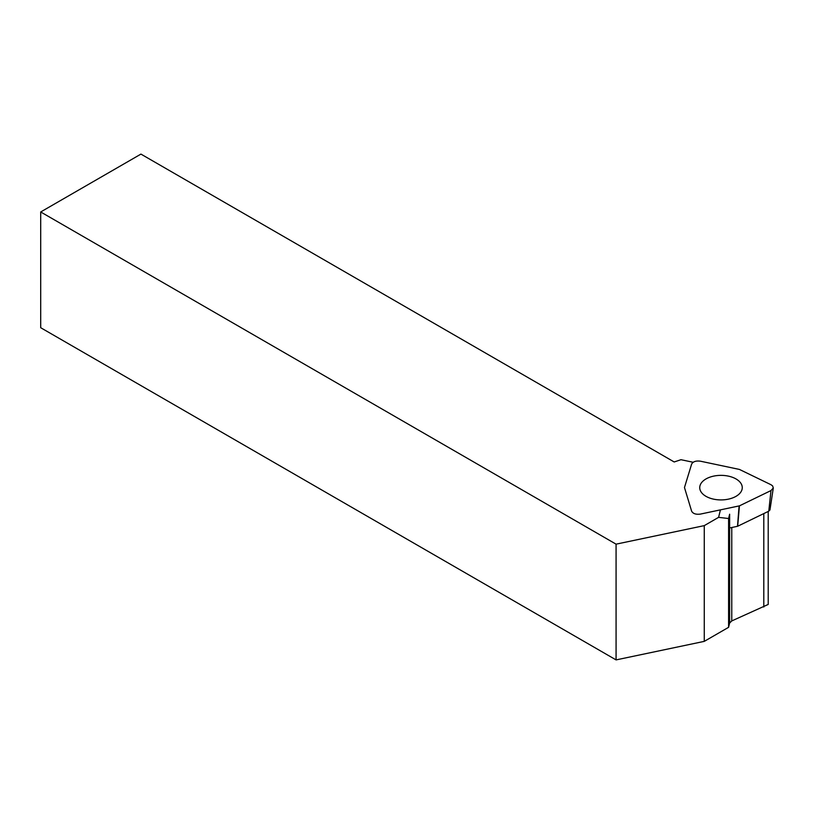 <?xml version="1.0" encoding="UTF-8"?>
<svg xmlns="http://www.w3.org/2000/svg" width="814" height="814" viewBox="0 0 814 814"><rect width="100%" height="100%" fill="white"/><g stroke="black" fill="none" stroke-linecap="round" stroke-linejoin="round"><path stroke-width="1.22" d="M728.591 518.518L729.639 514.214L729.639 623.015L728.591 627.319L728.591 518.518L718.599 517.348L720.421 509.89M693.172 462.271L680.972 459.707L674.185 461.965L140.934 154.1L40.7 211.966L616.076 544.159L704.263 525.63L718.599 517.348M704.263 525.63L704.263 641.371L728.591 627.319M768.213 511.446L768.213 604.446L731.766 620.929L729.639 623.015M763.797 513.583L763.797 606.99M731.766 527.503L731.766 620.929M616.076 544.159L616.076 659.9L704.263 641.371M40.7 211.966L40.7 327.716L616.076 659.9M770.98 484.717L739.438 469.434L700.406 461.192C695.929 460.612 692.999 461.589 691.625 464.122L684.472 487.525L691.625 511.161C692.999 513.695 695.929 514.672 700.406 514.092L739.438 505.85L770.98 490.567L773.3 487.983L772.608 485.897L770.98 484.717M729.639 527.95L737.504 526.302L739.092 505.962M739.438 505.85L737.677 526.241L768.782 511.172L770.98 490.567M769.963 509.839L768.782 511.172M717.307 475.549A21.266 12.281 180 0 1 742.266 487.647A21.266 12.281 180 0 1 721.001 499.918A21.266 12.281 180 0 1 699.735 487.647A21.266 12.281 180 0 1 717.307 475.549M769.942 510.032L773.3 487.983"/></g></svg>
